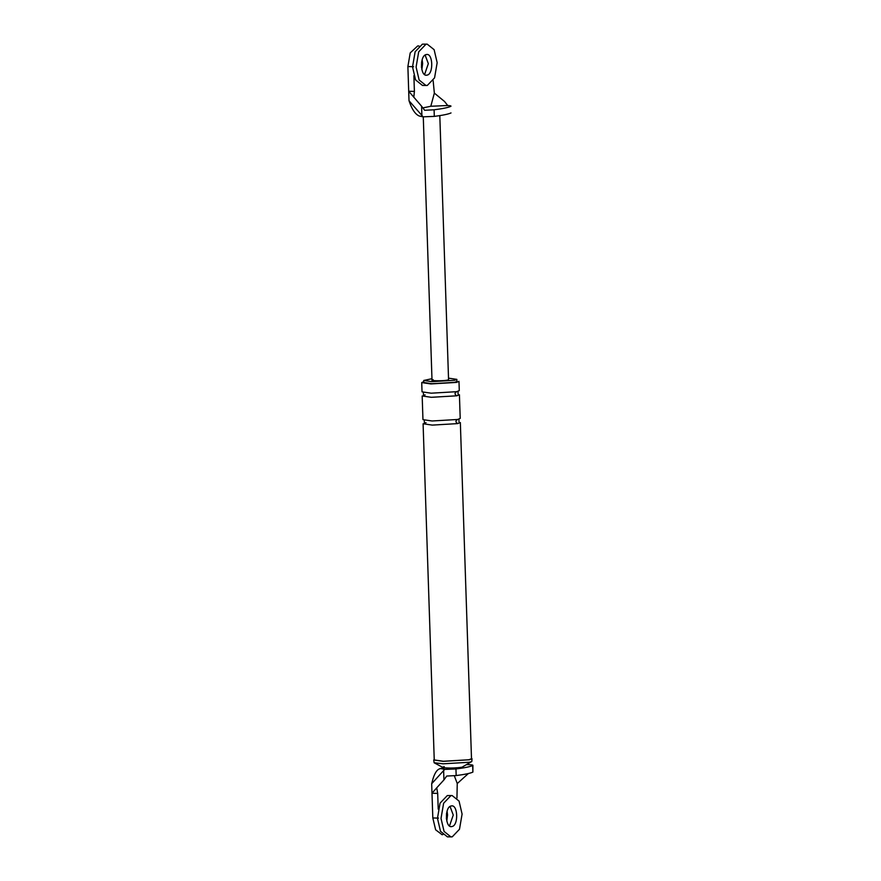 <?xml version="1.0" encoding="UTF-8"?>
<svg xmlns="http://www.w3.org/2000/svg" width="881" height="881" viewBox="0 0 881 881"><rect width="100%" height="100%" fill="white"/><g stroke="black" fill="none" stroke-linecap="round" stroke-linejoin="round"><path stroke-width="1.32" d="M421.9 115.444L423.034 116.832L419.323 116.028C416.107 114.761 413.255 111.204 410.744 105.346L409.015 100.764L421.9 115.444L421.592 106.216L424.653 110.279L434.091 109.795C442.548 108.726 448.121 107.581 450.797 106.348C451.468 105.951 450.444 105.676 447.724 105.511L444.531 101.48L434.344 93.111L430.809 106.26L447.724 105.511M413.585 66.714L407.881 66.549L409.015 100.764M407.881 66.549L410.227 52.871L417.682 45.955M422.142 59.776L422.638 63.498L421.856 69.665L422.638 63.498L422.142 59.776M413.883 75.689L414.4 91.415L408.707 91.25L421.592 106.216M422.946 107.889L430.809 106.26M434.344 93.111L433.144 80.612M413.806 97.306L414.4 91.415M424.576 74.544L428.331 63.663L425.127 55.062L428.331 63.663L424.598 74.522M439.806 115.62L448.561 379.634L447.416 380.107C442.372 381.242 427.34 380.823 433.166 379.711M423.034 116.832L434.311 116.391C442.769 115.312 448.341 114.167 451.017 112.933M438.507 818.108L432.813 817.953L431.679 783.738L433.078 778.518C435.17 771.965 437.802 768.661 440.974 768.606L439.883 768.628M432.813 817.953L435.632 829.803L441.987 834.626M446.788 821.059L447.559 814.903L447.063 811.181L447.559 814.903L446.788 821.059M444.222 766.679C442.163 767.153 442.339 767.527 444.729 767.836L440.974 768.606L444.685 769.41L431.679 783.738M431.987 793.252L436.712 787.834L437.692 793.407L431.987 793.252M443.639 770.688L443.936 779.916L436.712 787.834M444.685 769.41L455.951 768.97C464.419 767.902 469.98 766.756 472.656 765.523L472.877 772.108L472.899 765.292M443.936 779.916L446.733 776.04L456.171 775.566C464.639 774.487 470.201 773.342 472.877 772.108M466.71 764.675L467.833 764.631C471.776 764.73 473.383 765.027 472.656 765.523L472.899 765.281M444.729 767.836C450.775 768.221 456.534 768.012 462.029 767.186L471.809 761.503L472.018 758.684L469.353 759.774L443.121 761.327L433.727 759.951L434.124 762.759L443.209 763.805L469.43 762.252L471.809 761.503M423.772 381.638L421.724 382.585L430.875 383.929L456.391 382.42L458.979 381.352L459.287 390.613L456.688 391.682C454.442 392.992 454.486 394.358 456.832 395.8L459.419 394.732L460.212 418.409L457.613 419.477C455.367 420.777 455.411 422.153 457.757 423.596L460.345 422.528L471.5 758.695L468.901 759.763L443.385 761.272L434.245 759.94L423.089 423.761L432.241 425.105L457.757 423.596M431.954 378.709L423.728 380.46L423.794 382.519L431.921 383.709L454.607 382.365L456.909 381.418L456.843 379.359L448.517 378.158M423.728 380.46L431.855 381.649L454.541 380.306L456.843 379.359M456.942 798.032L457.25 783.55L468.395 773.518M454.31 775.754L457.25 783.55M438.209 809.143L437.692 793.407M449.508 825.938L453.263 815.057L450.048 806.456L453.263 815.057L449.508 825.938M421.724 382.585L422.032 391.847L431.183 393.19L456.688 391.682M457.613 419.477L432.097 420.986L422.957 419.642L422.175 395.965L431.316 397.309L456.832 395.8M421.636 61.923L421.481 67.496M446.557 813.317L446.403 818.89M427.208 44.149L422.384 44.16L415.138 51.737L412.528 66.923L415.579 79.918L422.484 85.446L427.318 85.435L434.564 77.869L437.163 62.672L434.124 49.677L427.208 44.149L425.952 44.259L418.695 51.836L416.096 67.033L419.136 80.017L426.052 85.545M426.977 75.138C433.782 74.301 433.067 52.585 426.294 54.556C419.477 55.393 420.193 77.11 426.977 75.138L426.338 75.193M426.922 54.501L426.294 54.556M452.14 795.554L447.317 795.565L440.06 803.131L437.461 818.328L440.5 831.323L447.416 836.851L452.239 836.84L459.486 829.263L462.096 814.077L459.056 801.082L452.14 795.554L450.874 795.664L443.628 803.23L441.018 818.427L444.068 831.422L450.973 836.95M451.898 826.543C458.715 825.706 457.988 803.99 451.215 805.961C444.398 806.798 445.125 828.514 451.898 826.543L451.27 826.598M451.843 805.906L451.215 805.961M434.311 116.391L434.091 109.795M455.951 768.97L456.171 775.566M417.891 45.955L418.993 45.988M423.276 116.832L432.009 380.185M441.777 834.615L442.879 834.648M439.938 768.617L443.385 767.902M441.436 768.673L443.65 767.076M459.023 421.977L458.924 419.048M426.041 422.66L424.378 423.122L424.279 420.193M458.098 394.181L457.999 391.252M425.116 394.864L423.464 395.327L423.365 392.397M434.124 762.759L442.945 767.461"/></g></svg>
